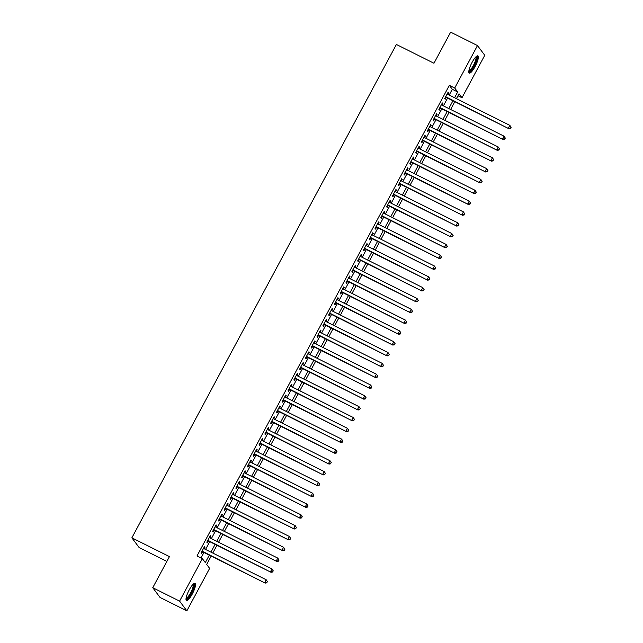 <?xml version="1.0" encoding="UTF-8"?>
<svg xmlns="http://www.w3.org/2000/svg" width="643" height="643" viewBox="0 0 643 643"><rect width="100%" height="100%" fill="white"/><g stroke="black" fill="none" stroke-linecap="round" stroke-linejoin="round"><path stroke-width="0.96" d="M189.235 589.872A9.637 2.307 -63.4 0 1 195.078 583.297A9.637 2.307 -63.4 0 1 192.305 593.971A9.637 2.307 -63.4 0 1 186.462 600.546A9.637 2.307 -63.4 0 1 189.235 589.872M472.042 62.443A9.637 2.307 -63.4 0 1 477.886 55.869A9.637 2.307 -63.4 0 1 475.113 66.542A9.637 2.307 -63.4 0 1 469.269 73.109A9.637 2.307 -63.4 0 1 472.042 62.443M166.858 561.411L139.137 547.555L131.863 537.829L396.393 44.471L433.969 63.255L450.647 32.15L477.484 45.565L484.758 55.29L461.987 97.752L459.038 93.814L456.442 98.66M457.993 95.759L461.987 97.752M211.161 556.091L206.684 564.441L209.634 568.388L186.864 610.85L179.59 601.125L202.36 558.663L205.31 562.601L209.305 555.158M179.59 601.125L152.753 587.71L160.027 597.435L186.864 610.85M204.161 548.752L205.004 547.185L204.506 546.526L201.026 553.012L201.524 553.671L202.537 551.782M209.964 537.934L210.8 536.358L210.309 535.707L206.829 542.194L207.319 542.853L208.34 540.964M215.759 527.115L216.603 525.54L216.112 524.889L212.632 531.375L213.122 532.034L214.135 530.137M221.562 516.297L222.406 514.721L221.915 514.07L218.435 520.557L218.925 521.216L219.938 519.319M227.365 505.47L228.209 503.903L227.718 503.252L224.23 509.738L224.728 510.397L225.741 508.5M233.168 494.652L234.004 493.085L233.513 492.425L230.033 498.92L230.524 499.579L231.544 497.682M238.971 483.833L239.807 482.266L239.317 481.607L235.836 488.101L236.327 488.76L237.339 486.864M244.766 473.015L245.61 471.448L245.12 470.789L241.639 477.283L242.13 477.942L243.142 476.045M250.569 462.196L251.413 460.629L250.923 459.97L247.442 466.464L247.933 467.123L248.945 465.227M256.372 451.378L257.216 449.811L256.718 449.152L253.238 455.646L253.728 456.297L254.749 454.408M262.175 440.559L263.011 438.992L262.521 438.333L259.041 444.827L259.531 445.478L260.552 443.59M267.97 429.741L268.814 428.174L268.324 427.515L264.844 434.009L265.334 434.66L266.347 432.771M273.773 418.923L274.617 417.355L274.127 416.696L270.647 423.182L271.137 423.841L272.15 421.953M279.576 408.104L280.42 406.529L279.922 405.878L276.442 412.364L276.94 413.023L277.953 411.134M285.379 397.286L286.215 395.71L285.725 395.059L282.245 401.545L282.735 402.205L283.756 400.308M291.175 386.467L292.018 384.892L291.528 384.241L288.048 390.727L288.538 391.386L289.551 389.489M296.978 375.641L297.822 374.073L297.331 373.414L293.851 379.909L294.341 380.568L295.354 378.671M302.781 364.822L303.625 363.255L303.126 362.596L299.646 369.09L300.144 369.749L301.157 367.852M308.584 354.004L309.42 352.436L308.929 351.777L305.449 358.272L305.939 358.931L306.96 357.034M314.379 343.185L315.223 341.618L314.732 340.959L311.252 347.453L311.742 348.112L312.755 346.215M320.182 332.367L321.026 330.799L320.536 330.14L317.055 336.635L317.546 337.294L318.558 335.397M325.985 321.548L326.829 319.981L326.339 319.322L322.85 325.816L323.349 326.467L324.361 324.578M331.788 310.73L332.624 309.162L332.134 308.503L328.653 314.998L329.144 315.649L330.164 313.76M337.591 299.911L338.427 298.344L337.937 297.685L334.456 304.179L334.947 304.83L335.959 302.941M343.386 289.093L344.23 287.525L343.74 286.866L340.26 293.353L340.75 294.012L341.763 292.123M349.189 278.274L350.033 276.699L349.543 276.048L346.063 282.534L346.553 283.193L347.566 281.304M354.992 267.456L355.828 265.88L355.338 265.229L351.858 271.716L352.348 272.375L353.369 270.478M360.795 256.637L361.631 255.062L361.141 254.411L357.661 260.897L358.151 261.556L359.172 259.659M366.59 245.811L367.434 244.244L366.944 243.584L363.464 250.079L363.954 250.738L364.967 248.841M372.393 234.992L373.237 233.425L372.747 232.766L369.267 239.26L369.757 239.919L370.77 238.023M378.197 224.174L379.04 222.607L378.542 221.948L375.062 228.442L375.552 229.101L376.573 227.204M384 213.355L384.835 211.788L384.345 211.129L380.865 217.623L381.355 218.282L382.376 216.386M389.795 202.537L390.639 200.97L390.148 200.311L386.668 206.805L387.158 207.464L388.171 205.567M395.598 191.718L396.442 190.151L395.951 189.492L392.471 195.986L392.961 196.637L393.974 194.749M401.401 180.9L402.245 179.333L401.746 178.674L398.266 185.168L398.764 185.819L399.777 183.93M407.204 170.082L408.04 168.514L407.549 167.855L404.069 174.349L404.56 175L405.58 173.112M412.999 159.263L413.843 157.696L413.353 157.037L409.872 163.523L410.363 164.182L411.375 162.293M418.802 148.445L419.646 146.869L419.156 146.218L415.675 152.704L416.166 153.364L417.178 151.475M424.605 137.626L425.449 136.051L424.959 135.4L421.47 141.886L421.969 142.545L422.981 140.648M430.408 126.8L431.244 125.232L430.754 124.581L427.274 131.068L427.764 131.727L428.785 129.83M436.211 115.981L437.047 114.414L436.557 113.755L433.077 120.249L433.567 120.908L434.58 119.011M442.006 105.163L442.85 103.595L442.36 102.936L438.88 109.431L439.37 110.09L440.383 108.193M449.208 95.043L452.294 89.289L449.344 85.35L196.991 555.978L202.36 558.663M200.986 557.979L203.935 552.482M205.559 549.452L209.739 541.655M211.362 538.633L215.534 530.837M217.157 527.815L221.337 520.018M222.96 516.988L227.14 509.2M228.763 506.17L232.943 498.381M234.566 495.351L238.738 487.563M240.361 484.533L244.541 476.744M246.165 473.714L250.344 465.926M251.968 462.896L256.147 455.107M257.771 452.077L261.942 444.289M263.566 441.259L267.745 433.47M269.369 430.44L273.548 422.652M275.172 419.622L279.351 411.825M280.975 408.803L285.146 401.007M286.778 397.985L290.949 390.188M292.573 387.158L296.753 379.37M298.376 376.34L302.556 368.552M304.179 365.521L308.359 357.733M309.982 354.703L314.154 346.915M315.777 343.884L319.957 336.096M321.58 333.066L325.76 325.278M327.383 322.247L331.563 314.459M333.187 311.429L337.358 303.641M338.982 300.611L343.161 292.822M344.785 289.792L348.964 281.996M350.588 278.974L354.767 271.177M356.391 268.155L360.562 260.359M362.186 257.329L366.365 249.54M367.989 246.51L372.168 238.722M373.792 235.692L377.971 227.903M379.595 224.873L383.767 217.085M385.398 214.055L389.57 206.266M391.193 203.236L395.373 195.448M396.996 192.418L401.176 184.629M402.799 181.599L406.979 173.811M408.602 170.781L412.774 162.992M414.397 159.962L418.577 152.166M420.2 149.144L424.38 141.347M426.004 138.317L430.183 130.529M431.807 127.499L435.978 119.711M437.602 116.68L441.781 108.892M443.405 105.862L447.584 98.074M447.809 94.344L448.653 92.777L448.163 92.118L444.675 98.612L445.173 99.271L446.186 97.374M152.753 587.71L169.43 556.605L131.863 537.829M449.344 85.35L454.714 88.027L477.484 45.565M454.577 97.728L457.663 91.973L454.714 88.027M210.928 552.128L215.1 544.34M216.723 541.31L220.903 533.521M222.526 530.491L226.706 522.703M228.329 519.673L232.509 511.884M234.132 508.854L238.304 501.066M239.927 498.036L244.107 490.247M245.73 487.217L249.91 479.429M251.534 476.399L255.713 468.61M257.337 465.58L261.508 457.792M263.132 454.762L267.311 446.973M268.935 443.943L273.114 436.147M274.738 433.125L278.917 425.328M280.541 422.298L284.712 414.51M286.344 411.48L290.515 403.691M292.139 400.661L296.319 392.873M297.942 389.843L302.122 382.055M303.745 379.024L307.925 371.236M309.548 368.206L313.72 360.418M315.343 357.387L319.523 349.599M321.146 346.569L325.326 338.781M326.949 335.75L331.129 327.962M332.752 324.932L336.924 317.136M338.548 314.114L342.727 306.317M344.351 303.295L348.53 295.499M350.154 292.469L354.333 284.68M355.957 281.65L360.128 273.862M361.752 270.832L365.931 263.043M367.555 260.013L371.734 252.225M373.358 249.195L377.537 241.406M379.161 238.376L383.332 230.588M384.964 227.558L389.136 219.769M390.759 216.739L394.939 208.951M396.562 205.921L400.742 198.132M402.365 195.102L406.545 187.306M408.168 184.284L412.34 176.487M413.963 173.465L418.143 165.669M419.766 162.639L423.946 154.85M425.57 151.82L429.749 144.032M431.373 141.002L435.544 133.214M437.168 130.183L441.347 122.395M442.971 119.365L447.15 111.577M448.774 108.546L452.953 100.758M454.81 101.69L450.639 109.479M449.015 112.509L444.835 120.297M443.212 123.327L439.032 131.116M437.409 134.146L433.229 141.934M431.606 144.964L427.434 152.753M425.811 155.783L421.631 163.571M420.008 166.601L415.828 174.39M414.205 177.42L410.025 185.208M408.401 188.238L404.23 196.035M402.606 199.057L398.427 206.853M396.803 209.883L392.624 217.672M391 220.702L386.821 228.49M385.197 231.52L381.026 239.309M379.402 242.339L375.223 250.127M373.599 253.157L369.42 260.945M367.796 263.976L363.616 271.764M361.993 274.794L357.821 282.582M356.19 285.613L352.018 293.401M350.395 296.431L346.215 304.219M344.592 307.25L340.412 315.046M338.789 318.068L334.609 325.864M332.986 328.886L328.814 336.683M327.191 339.713L323.011 347.501M321.387 350.531L317.208 358.32M315.584 361.35L311.405 369.138M309.781 372.168L305.61 379.957M303.986 382.987L299.807 390.775M298.183 393.805L294.004 401.594M292.38 404.624L288.201 412.412M286.577 415.442L282.406 423.231M280.782 426.261L276.603 434.049M274.979 437.079L270.799 444.876M269.176 447.898L264.996 455.694M263.373 458.716L259.201 466.513M257.57 469.543L253.398 477.331M251.775 480.361L247.595 488.15M245.972 491.18L241.792 498.968M240.169 501.998L235.989 509.786M234.365 512.817L230.194 520.605M228.57 523.635L224.391 531.423M222.767 534.454L218.588 542.242M216.964 545.272L212.785 553.06M452.294 89.289L457.663 91.973M447.986 92.447L448.653 92.777M442.183 103.266L442.85 103.595M436.38 114.084L437.047 114.414M430.585 124.903L431.244 125.232M424.782 135.721L425.449 136.051M418.979 146.54L419.646 146.869M413.176 157.358L413.843 157.696M407.381 168.177L408.04 168.514M401.578 178.995L402.245 179.333M395.775 189.814L396.442 190.151M389.971 200.632L390.639 200.97M384.176 211.459L384.835 211.788M378.373 222.277L379.04 222.607M372.57 233.096L373.237 233.425M366.767 243.914L367.434 244.244M360.964 254.732L361.631 255.062M355.169 265.551L355.828 265.88M349.366 276.369L350.033 276.699M343.563 287.188L344.23 287.525M337.76 298.006L338.427 298.344M331.965 308.825L332.624 309.162M326.162 319.643L326.829 319.981M320.359 330.462L321.026 330.799M314.556 341.288L315.223 341.618M308.761 352.107L309.42 352.436M302.957 362.925L303.625 363.255M297.154 373.744L297.822 374.073M291.351 384.562L292.018 384.892M285.556 395.381L286.215 395.71M279.753 406.199L280.42 406.529M273.95 417.018L274.617 417.355M268.147 427.836L268.814 428.174M262.344 438.655L263.011 438.992M256.549 449.473L257.216 449.811M250.746 460.3L251.413 460.629M244.943 471.118L245.61 471.448M239.14 481.937L239.807 482.266M233.345 492.755L234.004 493.085M227.542 503.573L228.209 503.903M221.739 514.392L222.406 514.721M215.935 525.21L216.603 525.54M210.14 536.029L210.8 536.358M204.337 546.847L205.004 547.185M445.519 97.045L508.878 128.713L445.695 96.715M510.357 128.134L508.38 128.053L509.835 125.345L511.137 127.314L510.357 128.134L511.137 127.314M447.142 94.015L509.835 125.345L510.944 127.057M508.878 128.713L510.558 128.399M476.238 56.544A8.343 1.993 -63.4 0 1 474.044 65.835A8.343 1.993 -63.4 0 1 468.819 71.381M468.9 70.746A7.724 1.849 116.6 0 0 473.409 65.433A7.724 1.849 116.6 0 0 475.772 56.986M468.916 72.667A9.581 2.291 116.6 0 0 474.245 66.1A9.581 2.291 116.6 0 0 477.315 55.853M193.43 583.981A8.343 1.993 -63.4 0 1 192.578 590.467A8.343 1.993 -63.4 0 1 187.185 598.705A8.343 1.993 -63.4 0 1 186.012 598.818M186.092 598.183A7.724 1.849 116.6 0 0 186.848 597.902A7.724 1.849 116.6 0 0 191.542 590.973A7.724 1.849 116.6 0 0 192.964 584.423M186.108 600.096A9.581 2.291 116.6 0 0 186.783 599.774A9.581 2.291 116.6 0 0 192.394 591.616A9.581 2.291 116.6 0 0 194.507 583.289M439.716 107.863L503.075 139.531L439.892 107.534M504.562 138.952L502.585 138.872L504.032 136.171L505.334 138.132L504.562 138.952L505.334 138.132M441.339 104.833L504.032 136.171L505.141 137.875M503.075 139.531L504.755 139.218M433.921 118.682L497.272 150.349L434.089 118.36M498.759 149.771L496.782 149.69L498.229 146.99L499.539 148.959L498.759 149.771L499.539 148.959M435.544 115.652L498.229 146.99L499.338 148.694M497.272 150.349L498.952 150.036M428.117 129.5L491.469 161.168L428.294 129.179M492.956 160.597L490.979 160.509L492.434 157.808L493.736 159.777L492.956 160.597L493.736 159.777M429.741 126.47L492.434 157.808L493.535 159.512M491.469 161.168L493.157 160.854M422.314 140.319L485.666 171.986L422.491 139.997M487.153 171.416L485.176 171.327L486.63 168.627L487.933 170.596L487.153 171.416L487.933 170.596M423.938 137.289L486.63 168.627L487.74 170.331M485.666 171.986L487.354 171.673M416.511 151.137L479.871 182.805L416.688 150.816M481.358 182.234L479.381 182.146L480.827 179.445L482.129 181.414L481.358 182.234L482.129 181.414M418.135 148.107L480.827 179.445L481.937 181.149M479.871 182.805L481.551 182.491M410.716 161.956L474.068 193.623L410.885 161.634M475.555 193.053L473.578 192.964L475.024 190.264L476.334 192.233L475.555 193.053L476.334 192.233M412.34 158.925L475.024 190.264L476.133 191.968M474.068 193.623L475.748 193.318M404.913 172.774L468.265 204.442L405.082 172.453M469.752 203.871L467.774 203.791L469.221 201.082L470.531 203.051L469.752 203.871L470.531 203.051M406.537 169.744L469.221 201.082L470.33 202.786M468.265 204.442L469.953 204.136M399.11 183.593L462.462 215.26L399.287 183.271M463.949 214.69L461.971 214.609L463.426 211.901L464.728 213.87L463.949 214.69L464.728 213.87M400.734 180.57L463.426 211.901L464.535 213.605M462.462 215.26L464.15 214.955M393.307 194.411L456.667 226.079L393.484 194.09M458.154 225.508L456.168 225.428L457.623 222.719L458.925 224.688L458.154 225.508L458.925 224.688M394.931 191.389L457.623 222.719L458.732 224.423M456.667 226.079L458.346 225.773M387.512 205.238L450.864 236.905L387.681 204.908M452.35 236.327L450.373 236.246L451.82 233.538L453.122 235.507L452.35 236.327L453.122 235.507M389.136 202.207L451.82 233.538L452.929 235.25M450.864 236.905L452.543 236.592M381.709 216.056L445.06 247.724L381.878 215.726M446.547 247.145L444.57 247.065L446.017 244.356L447.327 246.325L446.547 247.145L447.327 246.325M383.332 213.026L446.017 244.356L447.126 246.068M445.06 247.724L446.748 247.41M375.906 226.875L439.257 258.542L376.083 226.545M440.744 257.964L438.767 257.883L440.222 255.175L441.524 257.144L440.744 257.964L441.524 257.144M377.529 223.844L440.222 255.175L441.323 256.887M439.257 258.542L440.945 258.229M370.103 237.693L433.462 269.361L370.28 237.363M434.949 268.782L432.964 268.702L434.419 266.001L435.721 267.97L434.949 268.782L435.721 267.97M371.726 234.663L434.419 266.001L435.528 267.705M433.462 269.361L435.142 269.047M364.3 248.511L427.659 280.179L364.477 248.19M429.146 279.609L427.169 279.52L428.616 276.82L429.918 278.789L429.146 279.609L429.918 278.789M365.931 245.481L428.616 276.82L429.725 278.523M427.659 280.179L429.339 279.866M358.505 259.33L421.856 290.998L358.673 259.008M423.343 290.427L421.366 290.339L422.813 287.638L424.123 289.607L423.343 290.427L424.123 289.607M360.128 256.3L422.813 287.638L423.922 289.342M421.856 290.998L423.536 290.684M352.702 270.148L416.053 301.816L352.878 269.827M417.54 301.245L415.563 301.157L417.018 298.456L418.32 300.426L417.54 301.245L418.32 300.426M354.325 267.118L417.018 298.456L418.119 300.16M416.053 301.816L417.741 301.503M346.899 280.967L410.258 312.635L347.075 280.645M411.737 312.064L409.76 311.976L411.215 309.275L412.517 311.244L411.737 312.064L412.517 311.244M348.522 277.937L411.215 309.275L412.324 310.979M410.258 312.635L411.938 312.321M341.095 291.785L404.455 323.453L341.272 291.464M405.942 322.882L403.965 322.802L405.411 320.093L406.714 322.063L405.942 322.882L406.714 322.063M342.719 288.755L405.411 320.093L406.521 321.797M404.455 323.453L406.135 323.148M335.3 302.604L398.652 334.272L335.469 302.282M400.139 333.701L398.162 333.621L399.608 330.912L400.919 332.881L400.139 333.701L400.919 332.881M336.924 299.574L399.608 330.912L400.718 332.616M398.652 334.272L400.332 333.966M329.497 313.422L392.849 345.09L329.674 313.101M394.336 344.519L392.359 344.439L393.813 341.73L395.115 343.7L394.336 344.519L395.115 343.7M331.121 310.4L393.813 341.73L394.915 343.434M392.849 345.09L394.537 344.785M323.694 324.241L387.046 355.909L323.871 323.919M388.533 355.338L386.556 355.257L388.01 352.549L389.312 354.518L388.533 355.338L389.312 354.518M325.318 321.219L388.01 352.549L389.119 354.261M387.046 355.909L388.734 355.603M317.891 335.067L381.251 366.735L318.068 334.738M382.738 366.156L380.76 366.076L382.207 363.367L383.509 365.337L382.738 366.156L383.509 365.337M319.515 332.037L382.207 363.367L383.316 365.079M381.251 366.735L382.931 366.422M312.096 345.886L375.448 377.554L312.265 345.556M376.935 376.975L374.957 376.894L376.404 374.186L377.714 376.155L376.935 376.975L377.714 376.155M313.72 342.856L376.404 374.186L377.513 375.898M375.448 377.554L377.128 377.24M306.293 356.704L369.645 388.372L306.462 356.375M371.132 387.793L369.154 387.713L370.601 385.004L371.911 386.973L371.132 387.793L371.911 386.973M307.917 353.674L370.601 385.004L371.71 386.716M369.645 388.372L371.332 388.059M300.49 367.523L363.842 399.19L300.667 367.193M365.328 398.612L363.351 398.531L364.806 395.831L366.108 397.8L365.328 398.612L366.108 397.8M302.114 364.493L364.806 395.831L365.915 397.535M363.842 399.19L365.529 398.877M294.687 378.341L358.047 410.009L294.864 378.02M359.533 409.438L357.548 409.35L359.003 406.649L360.305 408.618L359.533 409.438L360.305 408.618M296.31 375.311L359.003 406.649L360.112 408.353M358.047 410.009L359.726 409.695M288.892 389.16L352.243 420.827L289.061 388.838M353.73 420.257L351.753 420.168L353.2 417.468L354.502 419.437L353.73 420.257L354.502 419.437M290.515 386.13L353.2 417.468L354.309 419.172M352.243 420.827L353.923 420.514M283.089 399.978L346.44 431.646L283.258 399.657M347.927 431.075L345.95 430.987L347.397 428.286L348.707 430.255L347.927 431.075L348.707 430.255M284.712 396.948L347.397 428.286L348.506 429.99M346.44 431.646L348.128 431.332M277.286 410.797L340.637 442.464L277.463 410.475M342.124 441.894L340.147 441.805L341.602 439.105L342.904 441.074L342.124 441.894L342.904 441.074M278.909 407.766L341.602 439.105L342.703 440.809M340.637 442.464L342.325 442.151M271.483 421.615L334.842 453.283L271.659 421.294M336.329 452.712L334.344 452.632L335.799 449.923L337.101 451.892L336.329 452.712L337.101 451.892M273.106 418.585L335.799 449.923L336.908 451.627M334.842 453.283L336.522 452.977M265.68 432.434L329.039 464.101L265.856 432.112M330.526 463.531L328.549 463.45L329.996 460.742L331.298 462.711L330.526 463.531L331.298 462.711M267.311 429.403L329.996 460.742L331.105 462.446M329.039 464.101L330.719 463.796M259.885 443.252L323.236 474.92L260.053 442.931M324.723 474.349L322.746 474.269L324.193 471.56L325.503 473.529L324.723 474.349L325.503 473.529M261.508 440.23L324.193 471.56L325.302 473.264M323.236 474.92L324.916 474.614M254.081 454.079L317.433 485.746L254.258 453.749M318.92 485.168L316.943 485.087L318.398 482.379L319.7 484.348L318.92 485.168L319.7 484.348M255.705 451.048L318.398 482.379L319.499 484.091M317.433 485.746L319.121 485.433M248.278 464.897L311.638 496.565L248.455 464.567M313.117 495.986L311.14 495.906L312.594 493.197L313.897 495.166L313.117 495.986L313.897 495.166M249.902 461.867L312.594 493.197L313.704 494.909M311.638 496.565L313.318 496.251M242.475 475.716L305.835 507.383L242.652 475.386M307.322 506.805L305.345 506.724L306.791 504.016L308.093 505.985L307.322 506.805L308.093 505.985M244.099 472.685L306.791 504.016L307.901 505.728M305.835 507.383L307.515 507.07M236.68 486.534L300.032 518.202L236.849 486.204M301.519 517.623L299.542 517.543L300.988 514.842L302.298 516.803L301.519 517.623L302.298 516.803M238.304 483.504L300.988 514.842L302.097 516.546M300.032 518.202L301.712 517.888M230.877 497.352L294.229 529.02L231.054 497.031M295.716 528.442L293.738 528.361L295.193 525.661L296.495 527.63L295.716 528.442L296.495 527.63M232.501 494.322L295.193 525.661L296.294 527.364M294.229 529.02L295.917 528.707M225.074 508.171L288.426 539.839L225.251 507.849M289.913 539.268L287.935 539.18L289.39 536.479L290.692 538.448L289.913 539.268L290.692 538.448M226.698 505.141L289.39 536.479L290.499 538.183M288.426 539.839L290.114 539.525M219.271 518.989L282.631 550.657L219.448 518.668M284.118 550.087L282.14 549.998L283.587 547.297L284.889 549.267L284.118 550.087L284.889 549.267M220.895 515.959L283.587 547.297L284.696 549.001M282.631 550.657L284.31 550.344M213.476 529.808L276.828 561.476L213.645 529.486M278.315 560.905L276.337 560.817L277.784 558.116L279.094 560.085L278.315 560.905L279.094 560.085M215.1 526.778L277.784 558.116L278.893 559.82M276.828 561.476L278.507 561.162M207.673 540.626L271.024 572.294L207.842 540.305M272.511 571.723L270.534 571.635L271.981 568.934L273.291 570.904L272.511 571.723L273.291 570.904M209.296 537.596L271.981 568.934L273.09 570.638M271.024 572.294L272.712 571.989M201.87 551.445L265.221 583.113L202.047 551.123M266.708 582.542L264.731 582.462L266.186 579.753L267.488 581.722L266.708 582.542L267.488 581.722M203.493 548.415L266.186 579.753L267.295 581.457M265.221 583.113L266.909 582.807"/></g></svg>
